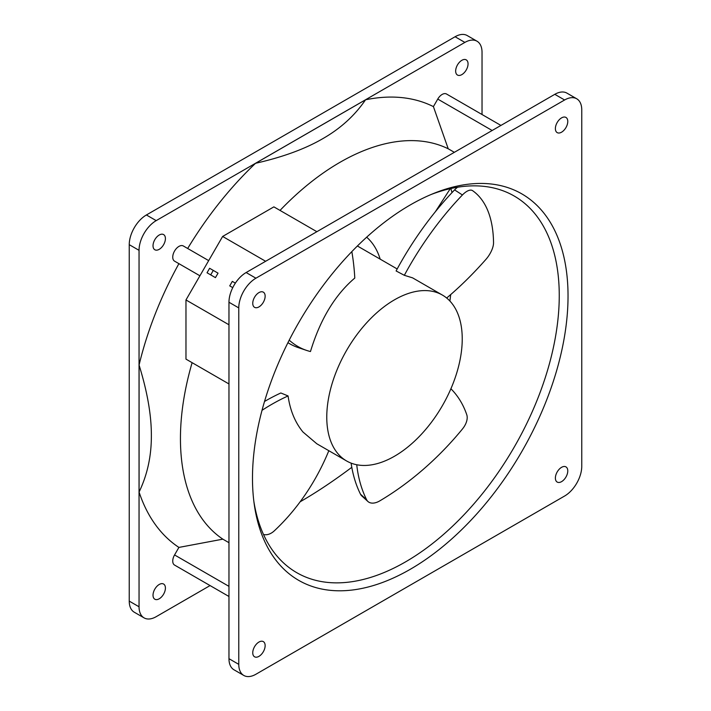 <?xml version="1.0" encoding="UTF-8"?>
<svg xmlns="http://www.w3.org/2000/svg" width="711" height="711" viewBox="0 0 711 711"><rect width="100%" height="100%" fill="white"/><g stroke="black" fill="none" stroke-linecap="round" stroke-linejoin="round"><path stroke-width="1.07" d="M210.696 274.881L207.034 272.775L209.621 268.287L213.282 270.402L210.696 274.881L215.451 277.628L211.789 275.512M232.773 287.626L229.733 285.875L232.319 281.387L235.359 283.147M213.282 270.402L218.037 273.148L215.451 277.628M316.875 231.697L273.877 206.865L222.632 236.452L265.63 261.284M228.969 324.776L185.971 299.953L222.632 236.452M185.971 299.953L185.971 359.126L228.969 383.958M454.347 152.323L448.232 148.795L433.408 106.606L437.754 99.078A8.763 5.057 -60 0 1 446.517 94.012L500.935 125.429M280.027 210.412A225.547 130.22 -60 0 1 448.232 148.795M228.969 596.485L174.559 565.067A8.763 5.057 -60 0 1 174.559 554.944L178.905 547.417L222.854 539.16A225.547 130.22 -60 0 1 180.443 438.589A225.547 130.22 -60 0 1 192.121 362.672M222.854 539.16L228.969 542.697M365.534 99.798C354.789 115.546 340.56 128.495 322.821 138.645C305.25 148.883 282.827 157.104 255.542 163.299L365.534 99.798A254.654 147.026 -60 0 1 433.408 106.606M187.668 248.486A254.654 147.026 -60 0 1 255.542 163.299M208.679 260.617L183.322 245.97A8.763 5.057 -60 0 0 174.559 251.027A8.763 5.057 -60 0 0 174.559 261.15L199.915 275.788L174.559 261.15M139.072 365.036C147.346 391.761 151.443 415.286 151.363 435.63C151.443 456.062 147.346 474.859 139.072 492.039L139.072 365.036A254.654 147.026 -60 0 1 178.905 263.657M178.905 547.417A254.654 147.026 -60 0 1 139.072 492.039M243.793 675.45L233.99 669.789A24.254 14.007 -60 0 1 228.969 658.688L228.969 302.246A24.254 14.007 -60 0 1 246.122 272.544L554.802 94.323A24.254 14.007 -60 0 1 566.934 93.123L576.728 98.785A24.254 14.007 -60 0 1 581.758 109.885L581.758 466.327A24.254 14.007 -60 0 1 564.605 496.029L255.916 674.25A24.254 14.007 -60 0 1 243.793 675.45A24.254 14.007 -60 0 1 238.772 664.35L238.772 307.907A24.254 14.007 -60 0 1 255.916 278.205L564.605 99.984A24.254 14.007 -60 0 1 576.728 98.785M461.857 60.302A8.763 5.057 -60 0 1 466.238 59.866A8.763 5.057 -60 0 1 467.58 66.887A8.763 5.057 -60 0 1 461.857 74.611A8.763 5.057 -60 0 1 457.475 75.046A8.763 5.057 -60 0 1 456.133 68.016A8.763 5.057 -60 0 1 461.857 60.302M159.22 235.021A8.763 5.057 -60 0 1 163.601 234.586A8.763 5.057 -60 0 1 164.943 241.607A8.763 5.057 -60 0 1 159.22 249.33A8.763 5.057 -60 0 1 154.838 249.765A8.763 5.057 -60 0 1 153.496 242.744A8.763 5.057 -60 0 1 159.22 235.021M159.22 584.478A8.763 5.057 -60 0 1 163.601 584.042A8.763 5.057 -60 0 1 164.943 591.063A8.763 5.057 -60 0 1 159.22 598.786A8.763 5.057 -60 0 1 154.838 599.222A8.763 5.057 -60 0 1 153.496 592.192A8.763 5.057 -60 0 1 159.22 584.478M210.065 585.571L156.198 616.677A24.254 14.007 -60 0 1 144.066 617.877A24.254 14.007 -60 0 1 139.045 606.776L139.045 250.334A24.254 14.007 -60 0 1 156.198 220.623L464.878 42.411A24.254 14.007 -60 0 1 477.01 41.211A24.254 14.007 -60 0 1 482.031 52.312L482.031 114.515M258.946 642.051A8.763 5.057 -60 0 1 263.328 641.615A8.763 5.057 -60 0 1 264.67 648.636A8.763 5.057 -60 0 1 258.946 656.36A8.763 5.057 -60 0 1 254.565 656.795A8.763 5.057 -60 0 1 253.223 649.774A8.763 5.057 -60 0 1 258.946 642.051M561.574 467.323A8.763 5.057 -60 0 1 565.965 466.896A8.763 5.057 -60 0 1 567.307 473.917A8.763 5.057 -60 0 1 561.574 481.64A8.763 5.057 -60 0 1 557.193 482.067A8.763 5.057 -60 0 1 555.851 475.046A8.763 5.057 -60 0 1 561.574 467.323M258.946 292.594A8.763 5.057 -60 0 1 263.328 292.159A8.763 5.057 -60 0 1 264.67 299.189A8.763 5.057 -60 0 1 258.946 306.912A8.763 5.057 -60 0 1 254.565 307.339A8.763 5.057 -60 0 1 253.223 300.318A8.763 5.057 -60 0 1 258.946 292.594M561.574 117.875A8.763 5.057 -60 0 1 565.965 117.439A8.763 5.057 -60 0 1 567.307 124.461A8.763 5.057 -60 0 1 561.574 132.184A8.763 5.057 -60 0 1 557.193 132.619A8.763 5.057 -60 0 1 555.851 125.598A8.763 5.057 -60 0 1 561.574 117.875M144.066 617.877L134.272 612.215A24.254 14.007 -60 0 1 129.242 601.115L129.242 244.673A24.254 14.007 -60 0 1 146.395 214.971L455.084 36.75A24.254 14.007 -60 0 1 467.207 35.55L477.01 41.211M410.265 569.298A223.121 128.824 -60 0 1 254.262 504.446A223.121 128.824 -60 0 1 410.265 204.937A223.121 128.824 -60 0 1 433.87 193.356A223.121 128.824 -60 0 1 567.591 309.952A223.121 128.824 -60 0 1 410.265 569.298M452.009 192.61L450.854 188.513M435.319 211.789L450.294 188.646M300.158 501.77L300.735 501.442C316.99 492.039 334.01 480.663 351.794 467.314M449.903 301.037L450.703 294.585M431.159 194.476A217.459 125.554 -60 0 1 514.213 196.032A217.459 125.554 -60 0 1 559.255 295.58A217.459 125.554 -60 0 1 405.483 561.912A217.459 125.554 -60 0 1 296.763 572.684A217.459 125.554 -60 0 1 253.88 501.539M450.907 388.757A167.245 101.229 -47.8 0 1 466.763 414.726A15.526 9.403 -47.8 0 1 462.47 428.964A201.888 122.194 -47.8 0 1 379.816 500.864A15.526 9.403 -47.8 0 1 367.942 501.513A15.526 9.403 -47.8 0 1 366.618 499.744A210.989 127.704 -47.8 0 1 356.735 464.745M351.118 463.128A210.989 127.704 132.2 0 0 360.504 494.207A15.526 9.403 132.2 0 0 361.837 495.976L367.942 501.513M328.829 450.703A167.245 117.999 -63.6 0 1 274.277 530.868A15.526 10.958 -63.6 0 1 263.505 534.503M366.663 237.198A108.712 62.764 -60 0 1 380.189 259.151M442.393 295.065A95.789 55.307 -60 0 1 453.156 305.046A95.789 55.307 -60 0 1 435.736 416.264A95.789 55.307 -60 0 1 346.613 460.977A95.789 55.307 -60 0 1 335.841 450.987A95.789 55.307 -60 0 1 353.269 339.778A95.789 55.307 -60 0 1 442.393 295.065L412.602 277.859L404.337 275.308A167.245 72.193 -57.1 0 1 462.426 194.974A15.526 6.701 -57.1 0 1 472.513 190.61A15.526 6.701 -57.1 0 1 472.611 190.672A201.888 87.142 -57.1 0 1 493.541 242.638A15.526 6.701 -57.1 0 1 485.977 259.328A210.989 91.07 -57.1 0 1 446.668 298.016M457.6 187.224A15.526 6.701 122.9 0 0 454.578 189.899A167.245 72.193 122.9 0 0 396.107 270.953L404.337 275.308M287.937 342.693A167.245 88.955 108.6 0 0 298.3 347.626L306.61 350.416A167.245 88.955 -71.4 0 1 289.208 340.169M351.829 251.632A210.989 112.222 -71.4 0 1 354.789 278.054C335.005 294.896 320.226 319.39 310.467 351.536A167.245 88.955 -71.4 0 1 306.61 350.416M262.021 410.327A210.989 148.857 -63.6 0 1 288.071 395.938C290.124 410.38 295.083 422.405 302.957 432.004L316.813 443.771L346.613 460.977M264.528 401.466A210.989 148.857 116.4 0 1 280.836 392.979L288.071 395.938M492.163 130.495L437.754 99.078M228.969 586.362L174.559 554.944M554.802 94.323L564.605 99.984M228.969 658.688L238.772 664.35M228.969 302.246L238.772 307.907M246.122 272.544L255.916 278.205M455.084 36.75L464.878 42.411M146.395 214.971L156.198 220.623M129.242 244.673L139.045 250.334M129.242 601.115L139.045 606.776M360.504 494.207L366.618 499.744M454.578 189.899L462.426 194.974M397.182 268.962L357.393 245.988"/></g></svg>
